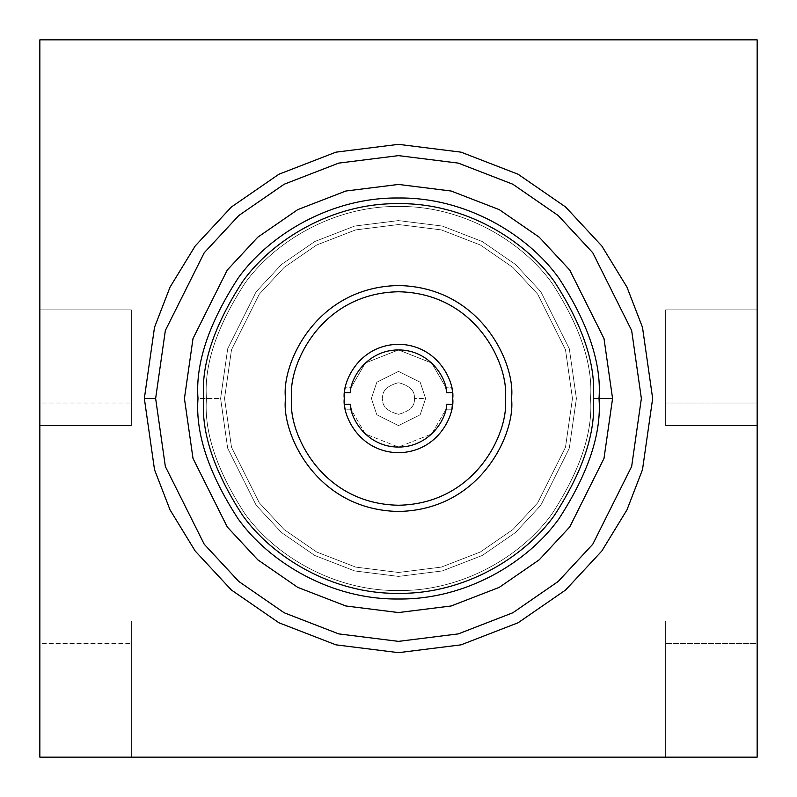 <?xml version="1.0" encoding="UTF-8"?>
<svg xmlns="http://www.w3.org/2000/svg" width="797" height="797" viewBox="0 0 797 797"><rect width="100%" height="100%" fill="white"/><g stroke="black" fill="none" stroke-linecap="round" stroke-linejoin="round"><path stroke-width="0.6" stroke-dasharray="3.98 2.99" d="M757.15 309.874L757.15 403.023L665.654 403.023L665.654 309.874L757.15 309.874L665.654 309.874L665.654 403.023L757.15 403.023L757.15 425.608L665.654 425.608L665.654 403.023L665.654 425.608L757.15 425.608L665.654 425.608L665.654 309.874L757.15 309.874L757.15 39.85L39.85 39.85L39.85 309.874L131.346 309.874L131.346 425.608L39.85 425.608L39.85 403.023L131.346 403.023L39.85 403.023L39.85 309.874L131.346 309.874L39.85 309.874L39.85 425.608L131.346 425.608L131.346 309.874L131.346 425.608L39.85 425.608L39.85 621.032L131.346 621.032L131.346 757.15L39.85 757.15L39.85 643.627L131.346 643.627L39.85 643.627L39.85 621.032L131.346 621.032L39.85 621.032L39.85 757.15L131.346 757.15L131.346 621.032L131.346 757.15L665.654 757.15L665.654 621.032L757.15 621.032L757.15 643.627L665.654 643.627L757.15 643.627L757.15 757.15L665.654 757.15L757.15 757.15L757.15 621.032L665.654 621.032L665.654 757.15L665.654 621.032L757.15 621.032L757.15 309.874L665.654 309.874L665.654 425.608L757.15 425.608L757.15 621.032L665.654 621.032L665.654 757.15L131.346 757.15L131.346 621.032L39.85 621.032L39.85 425.608L131.346 425.608L131.346 309.874L39.85 309.874L39.85 39.85L757.15 39.85L757.15 309.874M144.337 398.5L154.508 327.338L170.04 287.129L195.175 246.004L231.379 207.011L278.89 174.244L335.935 152.157L398.5 144.337L461.065 152.157L518.11 174.244L565.621 207.011L601.825 246.004L626.96 287.129L642.492 327.338L652.663 398.5L642.492 469.662L626.96 509.871L601.825 550.996L565.621 589.989L518.11 622.756L461.065 644.843L398.5 652.663L335.935 644.843L278.89 622.756L231.379 589.989L195.175 550.996L170.04 509.871L154.508 469.662L144.337 398.5L154.508 469.662L170.04 509.871L195.175 550.996L231.379 589.989L278.89 622.756L335.935 644.843L398.5 652.663L461.065 644.843L518.11 622.756L565.621 589.989L601.825 550.996L626.96 509.871L642.492 469.662L652.663 398.5L642.492 327.338L626.96 287.129L601.825 246.004L565.621 207.011L518.11 174.244L461.065 152.157L398.5 144.337L335.935 152.157L278.89 174.244L231.379 207.011L195.175 246.004L170.04 287.129L154.508 327.338L144.337 398.5M220.59 398.5L227.703 448.312L256.166 505.248L281.52 532.545L314.775 555.479L354.705 570.941L398.5 576.41L442.295 570.941L482.225 555.479L515.48 532.545L540.834 505.248L569.297 448.312L576.41 398.5L569.297 348.688L540.834 291.752L515.48 264.455L482.225 241.521L442.295 226.059L398.5 220.59L354.705 226.059L314.775 241.521L281.52 264.455L256.166 291.752L227.703 348.688L220.59 398.5L197.995 398.5C195.315 363.651 208.684 323.552 238.094 278.193C268.868 235.135 330.436 197.198 398.5 197.995C466.564 197.198 528.132 235.135 558.906 278.193C588.316 323.552 601.685 363.651 599.005 398.5C601.685 433.349 588.316 473.448 558.906 518.807C528.132 561.865 466.564 599.802 398.5 599.005C330.436 599.802 268.868 561.865 238.094 518.807C208.684 473.448 195.315 433.349 197.995 398.5L220.59 398.5L227.703 448.312L256.166 505.248L281.52 532.545L314.775 555.479L354.705 570.941L398.5 576.41L442.295 570.941L482.225 555.479L515.48 532.545L540.834 505.248L569.297 448.312L576.41 398.5L569.297 348.688L540.834 291.752L515.48 264.455L482.225 241.521L442.295 226.059L398.5 220.59L354.705 226.059L314.775 241.521L281.52 264.455L256.166 291.752L227.703 348.688L220.59 398.5L227.703 348.688L256.166 291.752L281.52 264.455L314.775 241.521L354.705 226.059L398.5 220.59L442.295 226.059L482.225 241.521L515.48 264.455L540.834 291.752L569.297 348.688L576.41 398.5L569.297 448.312L540.834 505.248L515.48 532.545L482.225 555.479L442.295 570.941L398.5 576.41L354.705 570.941L314.775 555.479L281.52 532.545L256.166 505.248L227.703 448.312L220.59 398.5L227.703 348.688L256.166 291.752L281.52 264.455L314.775 241.521L354.705 226.059L398.5 220.59L442.295 226.059L482.225 241.521L515.48 264.455L540.834 291.752L569.297 348.688L576.41 398.5L569.297 448.312L540.834 505.248L515.48 532.545L482.225 555.479L442.295 570.941L398.5 576.41L354.705 570.941L314.775 555.479L281.52 532.545L256.166 505.248L227.703 448.312L220.59 398.5M590.537 398.5C593.098 365.126 580.296 326.72 552.122 283.284C522.663 242.039 463.685 205.706 398.5 206.463C333.315 205.706 274.337 242.039 244.878 283.284C216.704 326.72 203.902 365.126 206.463 398.5C203.902 431.874 216.704 470.28 244.878 513.716C274.337 554.961 333.315 591.294 398.5 590.537C463.685 591.294 522.663 554.961 552.122 513.716C580.296 470.28 593.098 431.874 590.537 398.5C593.098 431.874 580.296 470.28 552.122 513.716C522.663 554.961 463.685 591.294 398.5 590.537C333.315 591.294 274.337 554.961 244.878 513.716C216.704 470.28 203.902 431.874 206.463 398.5C203.902 365.126 216.704 326.72 244.878 283.284C274.337 242.039 333.315 205.706 398.5 206.463C463.685 205.706 522.663 242.039 552.122 283.284C580.296 326.72 593.098 365.126 590.537 398.5C593.098 365.126 580.296 326.72 552.122 283.284C522.663 242.039 463.685 205.706 398.5 206.463C333.315 205.706 274.337 242.039 244.878 283.284C216.704 326.72 203.902 365.126 206.463 398.5C203.902 431.874 216.704 470.28 244.878 513.716C274.337 554.961 333.315 591.294 398.5 590.537C463.685 591.294 522.663 554.961 552.122 513.716C580.296 470.28 593.098 431.874 590.537 398.5C593.098 431.874 580.296 470.28 552.122 513.716C522.663 554.961 463.685 591.294 398.5 590.537C333.315 591.294 274.337 554.961 244.878 513.716C216.704 470.28 203.902 431.874 206.463 398.5C203.902 365.126 216.704 326.72 244.878 283.284C274.337 242.039 333.315 205.706 398.5 206.463C463.685 205.706 522.663 242.039 552.122 283.284C580.296 326.72 593.098 365.126 590.537 398.5M593.357 398.5C595.957 432.373 582.966 471.336 554.383 515.41C524.486 557.262 464.651 594.134 398.5 593.357C332.349 594.134 272.514 557.262 242.617 515.41C214.034 471.336 201.043 432.373 203.643 398.5C201.043 364.627 214.034 325.664 242.617 281.59C272.514 239.738 332.349 202.866 398.5 203.643C464.651 202.866 524.486 239.738 554.383 281.59C582.966 325.664 595.957 364.627 593.357 398.5C595.957 364.627 582.966 325.664 554.383 281.59C524.486 239.738 464.651 202.866 398.5 203.643C332.349 202.866 272.514 239.738 242.617 281.59C214.034 325.664 201.043 364.627 203.643 398.5C201.043 432.373 214.034 471.336 242.617 515.41C272.514 557.262 332.349 594.134 398.5 593.357C464.651 594.134 524.486 557.262 554.383 515.41C582.966 471.336 595.957 432.373 593.357 398.5M511.465 398.5C515.998 431.546 482.105 509.921 398.5 511.465C314.895 509.921 281.002 431.546 285.535 398.5C281.002 365.454 314.895 287.079 398.5 285.535C482.105 287.079 515.998 365.454 511.465 398.5C515.998 365.454 482.105 287.079 398.5 285.535C314.895 287.079 281.002 365.454 285.535 398.5C281.002 431.546 314.895 509.921 398.5 511.465C482.105 509.921 515.998 431.546 511.465 398.5M445.742 387.203L431.665 363.014L398.5 349.923L365.335 363.014L351.258 387.203L345.47 387.203L344.603 392.572C344.683 376.045 363.223 344.414 398.5 344.274C433.777 344.414 452.317 376.045 452.397 392.572L451.53 387.203L445.742 387.203L451.53 387.203L452.397 392.572C452.317 376.045 433.777 344.414 398.5 344.274C363.223 344.414 344.683 376.045 344.603 392.572L345.47 387.203L351.258 387.203L350.272 392.712L351.258 387.203L365.335 363.014L398.5 349.923L431.665 363.014L445.742 387.203L446.728 392.712M351.258 409.797L345.47 409.797L351.258 409.797L365.335 433.986L398.5 447.077L431.665 433.986L445.742 409.797L451.53 409.797L452.397 404.428C452.317 420.955 433.777 452.586 398.5 452.726C363.223 452.586 344.683 420.955 344.603 404.428L345.47 409.797L344.603 404.428C344.683 420.955 363.223 452.586 398.5 452.726C433.777 452.586 452.317 420.955 452.397 404.428L451.53 409.797L445.742 409.797L446.728 404.288L445.742 409.797L431.665 433.986L398.5 447.077L365.335 433.986L351.258 409.797L350.272 404.288M452.397 404.428L451.53 409.797L452.726 398.5M344.603 404.428L345.47 409.797L344.603 404.428M344.603 392.572L345.47 387.203L344.603 392.572M452.397 392.572L451.53 387.203L452.397 392.572M291.752 398.5C287.458 429.722 319.487 503.794 398.5 505.248C477.513 503.794 509.542 429.722 505.248 398.5C509.542 367.278 477.513 293.206 398.5 291.752C319.487 293.206 287.458 367.278 291.752 398.5C287.458 367.278 319.487 293.206 398.5 291.752C477.513 293.206 509.542 367.278 505.248 398.5C509.542 429.722 477.513 503.794 398.5 505.248C319.487 503.794 287.458 429.722 291.752 398.5M414.31 398.5C415.217 405.972 409.937 411.252 398.5 414.31C387.063 411.252 381.783 405.972 382.69 398.5C381.783 391.028 387.063 385.748 398.5 382.69C409.937 385.748 415.217 391.028 414.31 398.5C415.217 391.028 409.937 385.748 398.5 382.69C387.063 385.748 381.783 391.028 382.69 398.5C381.783 405.972 387.063 411.252 398.5 414.31C409.937 411.252 415.217 405.972 414.31 398.5L425.608 398.5L420.188 414.769L398.5 425.608L376.812 414.769L371.392 398.5L376.812 382.231L398.5 371.392L420.188 382.231L425.608 398.5L414.31 398.5M371.392 398.5L376.812 382.231L398.5 371.392L420.188 382.231L425.608 398.5L420.188 414.769L398.5 425.608L376.812 414.769L371.392 398.5L376.812 414.769L398.5 425.608L420.188 414.769L425.608 398.5L420.188 382.231L398.5 371.392L376.812 382.231L371.392 398.5L376.812 414.769L398.5 425.608L420.188 414.769L425.608 398.5L420.188 382.231L398.5 371.392L376.812 382.231L371.392 398.5M224.545 398.5L231.499 349.793L259.334 294.123L284.121 267.433L316.638 245.008L355.681 229.895L398.5 224.545L441.319 229.895L480.362 245.008L512.879 267.433L537.666 294.123L565.501 349.793L572.455 398.5L565.501 447.207L537.666 502.877L512.879 529.567L480.362 551.992L441.319 567.105L398.5 572.455L355.681 567.105L316.638 551.992L284.121 529.567L259.334 502.877L231.499 447.207L224.545 398.5L231.499 349.793L259.334 294.123L284.121 267.433L316.638 245.008L355.681 229.895L398.5 224.545L441.319 229.895L480.362 245.008L512.879 267.433L537.666 294.123L565.501 349.793L572.455 398.5L565.501 447.207L537.666 502.877L512.879 529.567L480.362 551.992L441.319 567.105L398.5 572.455L355.681 567.105L316.638 551.992L284.121 529.567L259.334 502.877L231.499 447.207L224.545 398.5L231.499 447.207L259.334 502.877L284.121 529.567L316.638 551.992L355.681 567.105L398.5 572.455L441.319 567.105L480.362 551.992L512.879 529.567L537.666 502.877L565.501 447.207L572.455 398.5L565.501 349.793L537.666 294.123L512.879 267.433L480.362 245.008L441.319 229.895L398.5 224.545L355.681 229.895L316.638 245.008L284.121 267.433L259.334 294.123L231.499 349.793L224.545 398.5L231.499 447.207L259.334 502.877L284.121 529.567L316.638 551.992L355.681 567.105L398.5 572.455L441.319 567.105L480.362 551.992L512.879 529.567L537.666 502.877L565.501 447.207L572.455 398.5L565.501 349.793L537.666 294.123L512.879 267.433L480.362 245.008L441.319 229.895L398.5 224.545L355.681 229.895L316.638 245.008L284.121 267.433L259.334 294.123L231.499 349.793L224.545 398.5"/><path stroke-width="1.2" d="M39.85 39.85L39.85 757.15L757.15 757.15L757.15 39.85L39.85 39.85L757.15 39.85L757.15 757.15L39.85 757.15L39.85 39.85M197.995 398.5C195.315 433.349 208.684 473.448 238.094 518.807C268.868 561.865 330.436 599.802 398.5 599.005C466.564 599.802 528.132 561.865 558.906 518.807C588.316 473.448 601.685 433.349 599.005 398.5C601.685 363.651 588.316 323.552 558.906 278.193C528.132 235.135 466.564 197.198 398.5 197.995C330.436 197.198 268.868 235.135 238.094 278.193C208.684 323.552 195.315 363.651 197.995 398.5M144.337 398.5L154.508 327.338L170.04 287.129L195.175 246.004L231.379 207.011L278.89 174.244L335.935 152.157L398.5 144.337L461.065 152.157L518.11 174.244L565.621 207.011L601.825 246.004L626.96 287.129L642.492 327.338L652.663 398.5L642.492 469.662L626.96 509.871L601.825 550.996L565.621 589.989L518.11 622.756L461.065 644.843L398.5 652.663L335.935 644.843L278.89 622.756L231.379 589.989L195.175 550.996L170.04 509.871L154.508 469.662L144.337 398.5L154.508 469.662L170.04 509.871L195.175 550.996L231.379 589.989L278.89 622.756L335.935 644.843L398.5 652.663L461.065 644.843L518.11 622.756L565.621 589.989L601.825 550.996L626.96 509.871L642.492 469.662L652.663 398.5L642.492 327.338L626.96 287.129L601.825 246.004L565.621 207.011L518.11 174.244L461.065 152.157L398.5 144.337L335.935 152.157L278.89 174.244L231.379 207.011L195.175 246.004L170.04 287.129L154.508 327.338L144.337 398.5L155.634 398.5L165.348 330.496L204.211 252.779L238.811 215.519L284.21 184.207L338.715 163.106L398.5 155.634L458.285 163.106L512.79 184.207L558.189 215.519L592.789 252.779L631.652 330.496L641.366 398.5L631.652 466.504L592.789 544.221L558.189 581.481L512.79 612.793L458.285 633.894L398.5 641.366L338.715 633.894L284.21 612.793L238.811 581.481L204.211 544.221L165.348 466.504L155.634 398.5L144.337 398.5M155.634 398.5L165.348 466.504L204.211 544.221L238.811 581.481L284.21 612.793L338.715 633.894L398.5 641.366L458.285 633.894L512.79 612.793L558.189 581.481L592.789 544.221L631.652 466.504L641.366 398.5L631.652 330.496L592.789 252.779L558.189 215.519L512.79 184.207L458.285 163.106L398.5 155.634L338.715 163.106L284.21 184.207L238.811 215.519L204.211 252.779L165.348 330.496L155.634 398.5M612.564 398.5L603.996 458.434L569.745 526.937L539.25 559.783L499.231 587.379L451.192 605.969L398.5 612.564L345.808 605.969L297.769 587.379L257.75 559.783L227.255 526.937L193.004 458.434L184.436 398.5L193.004 338.566L227.255 270.063L257.75 237.217L297.769 209.621L345.808 191.031L398.5 184.436L451.192 191.031L499.231 209.621L539.25 237.217L569.745 270.063L603.996 338.566L612.564 398.5L603.996 338.566L569.745 270.063L539.25 237.217L499.231 209.621L451.192 191.031L398.5 184.436L345.808 191.031L297.769 209.621L257.75 237.217L227.255 270.063L193.004 338.566L184.436 398.5L193.004 458.434L227.255 526.937L257.75 559.783L297.769 587.379L345.808 605.969L398.5 612.564L451.192 605.969L499.231 587.379L539.25 559.783L569.745 526.937L603.996 458.434L612.564 398.5L593.357 398.5C595.957 432.373 582.966 471.336 554.383 515.41C524.486 557.262 464.651 594.134 398.5 593.357C332.349 594.134 272.514 557.262 242.617 515.41C214.034 471.336 201.043 432.373 203.643 398.5C201.043 364.627 214.034 325.664 242.617 281.59C272.514 239.738 332.349 202.866 398.5 203.643C464.651 202.866 524.486 239.738 554.383 281.59C582.966 325.664 595.957 364.627 593.357 398.5L612.564 398.5M593.357 398.5C595.957 364.627 582.966 325.664 554.383 281.59C524.486 239.738 464.651 202.866 398.5 203.643C332.349 202.866 272.514 239.738 242.617 281.59C214.034 325.664 201.043 364.627 203.643 398.5C201.043 432.373 214.034 471.336 242.617 515.41C272.514 557.262 332.349 594.134 398.5 593.357C464.651 594.134 524.486 557.262 554.383 515.41C582.966 471.336 595.957 432.373 593.357 398.5M511.465 398.5C515.998 431.546 482.105 509.921 398.5 511.465C314.895 509.921 281.002 431.546 285.535 398.5C281.002 365.454 314.895 287.079 398.5 285.535C482.105 287.079 515.998 365.454 511.465 398.5C515.998 365.454 482.105 287.079 398.5 285.535C314.895 287.079 281.002 365.454 285.535 398.5C281.002 431.546 314.895 509.921 398.5 511.465C482.105 509.921 515.998 431.546 511.465 398.5M446.728 392.712C446.469 377.878 429.732 350.013 398.5 349.923C367.268 350.013 350.531 377.878 350.272 392.712C350.531 377.878 367.268 350.013 398.5 349.923C429.732 350.013 446.469 377.878 446.728 392.712L452.397 392.572L446.728 392.712M350.272 404.288L344.603 404.428L344.603 392.572L350.272 392.712L344.603 392.572L344.603 404.428L350.272 404.288C350.531 419.122 367.268 446.987 398.5 447.077C429.732 446.987 446.469 419.122 446.728 404.288L452.397 404.428L446.728 404.288C446.469 419.122 429.732 446.987 398.5 447.077C367.268 446.987 350.531 419.122 350.272 404.288L350.72 407.247M446.718 392.682L446.28 389.753M446.26 389.663L445.742 387.203M452.726 398.5C454.898 414.36 438.629 451.979 398.5 452.726C358.371 451.979 342.102 414.36 344.274 398.5C342.102 382.64 358.371 345.021 398.5 344.274C438.629 345.021 454.898 382.64 452.726 398.5L452.397 392.572L452.726 398.5C454.898 382.64 438.629 345.021 398.5 344.274C358.371 345.021 342.102 382.64 344.274 398.5C342.102 414.36 358.371 451.979 398.5 452.726C438.629 451.979 454.898 414.36 452.726 398.5L452.397 404.428M350.74 407.337L351.258 409.797M291.752 398.5C287.458 429.722 319.487 503.794 398.5 505.248C477.513 503.794 509.542 429.722 505.248 398.5C509.542 367.278 477.513 293.206 398.5 291.752C319.487 293.206 287.458 367.278 291.752 398.5C287.458 367.278 319.487 293.206 398.5 291.752C477.513 293.206 509.542 367.278 505.248 398.5C509.542 429.722 477.513 503.794 398.5 505.248C319.487 503.794 287.458 429.722 291.752 398.5"/></g></svg>
